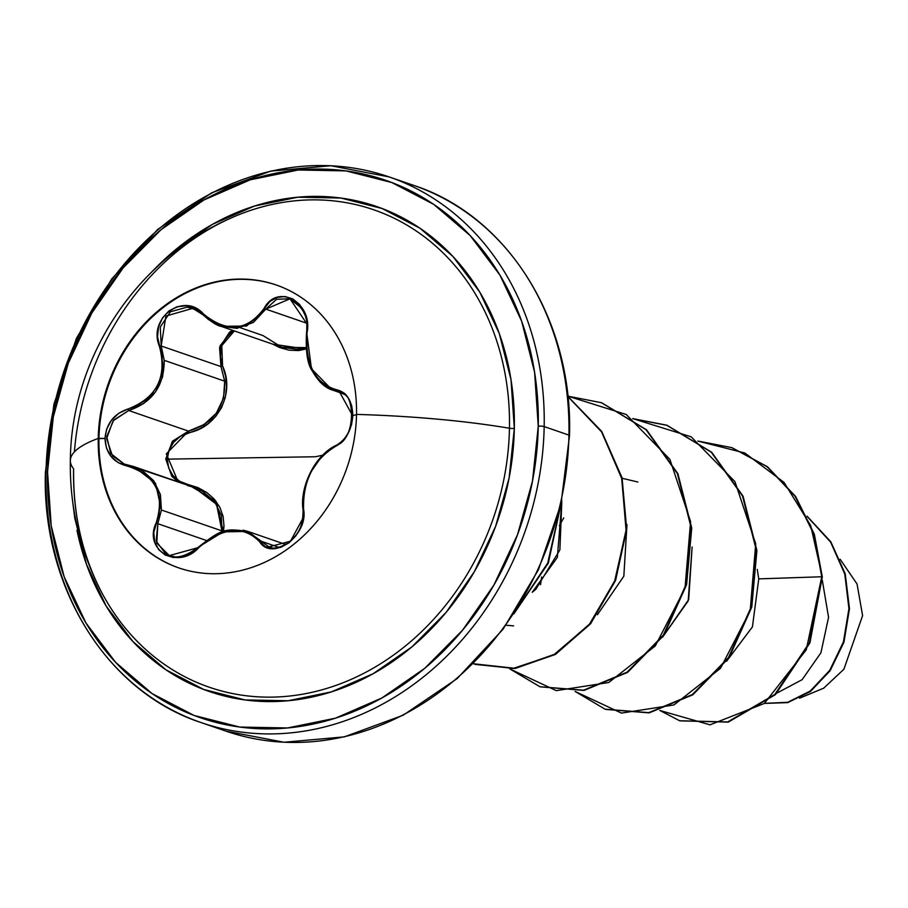 <?xml version="1.0" encoding="UTF-8"?>
<svg xmlns="http://www.w3.org/2000/svg" width="908" height="908" viewBox="0 0 908 908"><rect width="100%" height="100%" fill="white"/><g stroke="black" fill="none" stroke-linecap="round" stroke-linejoin="round"><path stroke-width="1.36" d="M271.798 547.581L268.87 546.866L261.322 541.281A1.441 0.953 143.4 0 0 259.62 541.758C272.241 562.029 308.834 534.96 303.578 509.195C302.818 481.138 313.305 460.288 335.052 446.657A1.441 0.908 -115.5 0 1 335.801 445.601C345.914 439.96 351.521 429.995 352.61 415.705L339.49 391.802L332.214 390.02L341.941 392.914L336.868 391.166A1.441 1.022 -81.5 0 1 336.164 389.634C314.86 383.142 305.145 364.199 307.017 332.782C313.328 302.943 277.655 282.558 264.126 308.345C247.124 331.148 226.909 333.032 203.483 313.975C183.938 291.298 147.3 318.322 159.49 346.493C167.367 376.968 156.88 397.795 128.051 408.975C113.965 413.696 106.293 423.525 105.01 438.439L98.246 438.405A149.604 126.518 109 0 1 276.134 284.953A149.604 126.518 109 0 1 356.515 414.4A271.265 51.699 1.1 0 1 509.456 428.247A271.265 51.699 -178.9 0 0 356.515 414.4A149.604 126.518 109 0 1 224.56 573.243A149.604 126.518 109 0 1 98.246 438.405A271.265 51.699 -178.9 0 0 70.336 460.538A271.265 51.699 -178.9 0 0 73.571 468.755A271.265 51.699 1.1 0 1 70.336 460.538A271.265 51.699 1.1 0 1 98.246 438.405A149.604 126.518 109 0 1 230.201 279.562A149.604 126.518 109 0 1 356.515 414.4A149.604 126.518 109 0 1 178.626 567.841A149.604 126.518 109 0 1 98.246 438.405L98.961 438.643A149.604 126.518 -71 0 0 178.989 567.965A149.604 126.518 109 0 1 98.961 438.643L105.01 438.439L106.474 448.087L111.037 456.452L118.153 462.626L135.939 468.721L144.009 473.238L150.751 479.345L155.836 486.847L158.968 495.359L160.024 504.451L159.036 513.769L153.792 532.474L154.666 541.792L158.639 549.578L165.086 554.97L173.212 557.489L182.179 556.956L191.123 553.449L206.547 540.941L214.878 535.834L223.584 532.349L232.334 530.612L240.631 530.76L248.1 532.746L254.501 536.48L265.363 546.695L272.877 548.614L281.094 547.24L288.982 542.848L295.724 536.038L300.684 527.548L303.397 518.241L303.249 500.376L304.396 491.046L306.949 481.637L310.82 472.466L315.802 464.033L321.648 456.747L328.163 450.867L342.055 441.64L347.832 433.945L351.555 424.615L352.826 415.41L356.515 414.774L352.826 415.41C352.259 400.666 346.708 392.074 336.164 389.634A1.441 1.022 98.5 0 0 336.868 391.166L340.784 392.324M157.833 523.712L206.275 540.419L157.833 523.712L161.42 510.012L157.833 523.712L156.165 522.894L157.833 523.712L156.187 541.179L165.801 553.994L169.342 555.605L156.778 543.097L157.833 523.712M127.506 464.907L124.124 463.977L112.399 455.793L106.633 438.564L113.069 420.847L128.709 410.518L188.489 431.118L203.948 424.604L216.297 413.242L223.55 398.056L224.696 381.178L164.223 360.34L162.589 376.979L155.427 392.04L143.566 403.617L128.709 410.518L128.051 408.975L118.823 413.231L111.343 420.336L106.588 429.314L105.01 438.439C105.748 453.228 113.069 462.41 126.995 465.986L127.653 464.93L133.851 466.599L142.318 470.548L153.758 480.775L160.398 494.508L161.42 510.012L155.529 483.317L133.851 466.599L193.983 487.324L202.745 491.341L214.719 501.738L221.393 515.562L221.904 530.862L161.42 510.012L221.904 530.862L216.569 504.349L193.983 487.324L139.65 469.061M302.103 308.902L305.224 315.553M306.813 322.533L306.756 332.453M306.722 332.691L311.455 368.841L332.226 390.02C324.814 387.637 318.209 381.337 312.409 371.111C307.506 364.562 305.531 351.702 306.518 332.532L306.518 332.532C309.333 318.606 303.839 307.358 290.027 298.8L265.817 309.117L253.423 322.419L236.954 328.344L221.019 326.324L246.499 326.063L265.817 309.117A1.441 0.568 -149.1 0 1 264.126 308.345A1.441 0.568 30.9 0 0 265.817 309.117L306.7 323.203L265.817 309.117L276.611 299.277L290.027 298.8L301.706 308.266M342.384 393.164L344.189 394.424M268.87 546.877C273.002 549.442 279.505 548.046 288.358 542.7C296.927 535.005 303.011 529.387 303.068 509.853C299.685 489.752 312.67 457.065 335.438 445.646A1.441 0.908 64.5 0 1 335.801 445.601C313.294 459.686 302.455 481.217 303.295 510.194A1.441 0.738 -7.1 0 1 303.068 509.853A1.441 0.738 -7.1 0 1 303.578 509.195A1.441 0.738 172.9 0 0 303.068 509.853A1.441 0.738 172.9 0 0 303.295 510.194L303.204 517.798L290.469 541.225L268.87 546.877L261.322 541.281L278.654 547.263L261.322 541.281L247.748 531.384L261.322 541.281A1.441 0.953 -36.6 0 0 259.62 541.758C243.344 525.21 223.141 527.083 199.022 547.388L169.342 555.605C176.776 558.965 186.526 556.082 198.614 546.968L199.022 547.388C178.524 570.757 142.885 550.327 156.165 522.894C165.199 493.895 155.472 474.929 126.995 465.986L127.653 464.93L124.112 463.977L110.776 453.535L106.735 436.646L113.682 420.098L128.709 410.518L188.489 431.118C213.391 423.775 225.456 407.136 224.696 381.178L220.962 366.582L220.031 345.834L232.516 330.296L229.554 332.18L219.554 347.594L220.962 366.582L222.573 365.969L220.44 357.003L221.132 347.877L224.639 339.603L230.632 333.179L234.355 330.921L221.756 345.687L222.573 365.969L220.962 366.582L161.181 345.982L160.262 327.039L170.454 311.773L187.23 307.131L196.196 309.81M315.428 456.747L322.374 455.283L315.428 456.747L167.265 459.142L315.428 456.747M168.684 467.995L167.265 459.142L169.002 450.186L173.644 442.241L180.601 436.192L198.977 429.121L208.08 423.639L215.763 416.375L221.643 407.488L225.286 397.488L226.591 386.91L225.615 376.241L222.573 365.969C235.263 392.858 217.852 427.237 189.023 432.639L188.489 431.118L189.023 432.639C175.811 436.623 168.559 445.465 167.265 459.142C168.059 472.705 174.994 481.161 188.058 484.52L179.761 481.354L173.031 475.679L168.684 467.995M197.944 487.596L188.058 484.52L187.82 485.201L188.058 484.52L216.115 501.398L223.47 531.691L224.004 526.016L223.118 516.414L219.849 507.288L214.311 499.196L206.865 492.545L197.944 487.596M73.627 468.891C72.946 513.962 82.231 555.015 101.48 592.05A252.492 213.528 -71 0 1 73.571 468.755A252.492 213.528 -71 0 0 118.346 619.108A252.492 213.528 -71 0 0 359.159 675.654A252.492 213.528 -71 0 0 509.456 428.247A252.492 213.528 -71 0 0 230.28 218.351A252.492 213.528 -71 0 0 74.399 451.889M72.719 502.011L74.797 518.286L86.487 564.345L106.111 605.965L132.92 641.559L165.869 669.752L203.698 689.456L244.967 699.932L288.063 700.749L331.352 691.896L373.165 673.713L411.891 646.893L446.055 612.457L474.316 571.745L495.62 526.322L509.127 477.914L514.325 428.406A4.324 0.829 1.1 0 1 509.456 428.247A4.324 0.829 -178.9 0 0 514.325 428.406A256.521 216.933 109 0 1 315.292 696.322A256.521 216.933 109 0 1 76.976 530.295M568.919 435.954A4.324 0.829 -178.9 0 0 569.52 435.556L560.996 503.883L538.455 569.713L503.157 629.119L457.167 678.594L403.141 715.232L344.268 736.876L283.977 742.256L225.808 731.088L201.054 722.564C106.69 691.76 41.779 587.022 45.4 472.455L53.924 404.117L76.465 338.287L111.763 278.881L157.754 229.406L211.78 192.768L270.663 171.124L330.955 165.744L389.123 176.912A288.574 244.048 109 0 1 544.176 426.59A4.324 0.829 -178.9 0 0 538.262 426.181A284.249 240.382 109 0 1 287.541 727.966A284.249 240.382 109 0 1 47.545 471.785A284.249 240.382 109 0 1 298.255 169.989A284.249 240.382 109 0 1 538.262 426.181A4.324 0.829 1.1 0 1 544.176 426.59A288.574 244.048 -71 0 0 371.531 171.703A288.574 244.048 -71 0 0 45.99 472.886A4.324 0.829 1.1 0 1 45.4 472.444A4.324 0.829 1.1 0 1 47.545 471.785A4.324 0.829 -178.9 0 0 45.4 472.444A4.324 0.829 -178.9 0 0 45.99 472.886A288.574 244.048 -71 0 0 218.635 727.762A288.574 244.048 -71 0 0 544.176 426.59L568.93 435.114A4.324 0.829 1.1 0 1 569.52 435.556A4.324 0.829 -178.9 0 0 568.93 435.114A288.574 244.048 -71 0 0 413.866 185.436A288.574 244.048 -71 0 0 401.359 181.566A288.574 244.048 109 0 1 568.93 435.114L544.176 426.59A288.574 244.048 109 0 1 201.054 722.564A288.574 244.048 109 0 1 45.99 472.886M840.161 559.271L857.05 584.003L862.6 615.613L857.05 584.003L840.15 559.271M225.808 731.088A288.574 244.048 -71 0 0 568.93 435.114A288.574 244.048 109 0 1 243.389 736.297M777.112 692.963L802.116 679.695L820.934 652.75L828.561 617.315L822.319 580.337L828.561 617.315L820.934 652.75L802.116 679.695L777.112 692.963M679.683 720.77L728.25 722.121L775.398 694.631L809.902 642.875L822.308 576.955L810.674 525.494L784.035 482.398L744.855 453.013L697.855 441.05L731.723 447.61L766.976 466.644L795.102 496.347L813.829 534.165L821.763 576.762L758.748 578.884L752.426 626.895L726.593 661.262L752.426 626.906L758.748 578.884L757.283 569.429L758.748 578.884L821.763 576.762L806.259 649.844L764.343 703.462L710.011 724.834L659.855 710.465L679.683 720.77L727.717 721.928L774.865 694.438L809.369 642.682L821.763 576.762L822.308 576.955L809.913 642.875L775.409 694.62L728.261 722.11L679.956 720.861M662.568 637.189L688.173 600.971L692.123 546.979L688.684 599.552L662.556 637.212M637.825 482.012L622.184 478.289M597.407 614.75L623.841 576.194L626.974 524.506M532.247 592.288L557.364 557.376L561.814 502.056L559.884 549.908L535.856 589.281L532.258 592.277M513.622 625.85L506.006 625.249M799.596 698.161L823.704 688.162L843.907 669.23L862.6 615.613L843.895 669.241L823.692 688.173L799.596 698.173M807.223 516.55L830.638 542.144L844.803 574.106L848.935 608.666L843.418 641.933L829.719 670.365L810.174 691.09L787.679 702.293L765.33 703.314L787.679 702.293L810.174 691.09L829.719 670.365L843.418 641.933L848.935 608.666L844.803 574.106L830.638 542.144L807.223 516.55M807.053 516.187L830.809 541.781L845.235 573.879L849.479 608.666L843.941 642.183L830.116 670.762L810.39 691.533L787.713 702.622L765.24 703.382L787.713 702.622L810.39 691.533L830.116 670.762L843.941 642.183L849.479 608.666L845.235 573.879L830.809 541.781L807.053 516.187M626.974 524.529L623.83 576.183L597.419 614.727M563.755 517.9L559.362 525.607M541.645 577.034L540.521 584.729M575.105 691.431L621.447 713.098L673.952 704.949L720.487 668.345L750.19 610.687L755.728 543.847L734.935 481.615L691.17 436.816L632.694 418.599L666.563 425.148L711.214 452.15L742.517 496.029L756.353 550.305L751.211 606.941L728.511 657.528L692.316 694.563L648.766 712.644L605.114 709.205L575.105 691.431M509.944 668.98L556.264 690.636L608.735 682.51L655.27 645.974L684.984 588.384L690.591 521.589L669.888 459.357L626.225 414.491L567.829 396.149L601.414 402.698L646.065 429.7L677.368 473.579L691.192 527.854L686.051 584.491L663.351 635.067L627.167 672.113L583.617 690.182L539.965 686.754L509.944 668.98M473.204 663.725L513.111 668.458L553.687 654.906L589.19 624.625L614.58 581.37L626.089 530.567L621.753 478.584L601.641 431.97L567.875 396.569L601.505 431.743L621.628 478.051L626.157 529.727L614.988 580.36L590.018 623.626L554.913 654.18L514.643 668.288L473.204 663.725M515.177 611.89L547.74 563.028L561.235 502.85L547.74 563.028L515.177 611.89M822.308 576.955L814.374 534.347L795.646 496.54L767.521 466.826L731.996 447.701L767.351 466.689L795.556 496.415L814.351 534.279L822.308 576.955M666.835 425.25L711.6 452.195L743.005 496.086L756.886 550.441L751.745 607.168L728.988 657.812L692.713 694.858L649.084 712.871L605.659 709.398L649.311 712.825L692.861 694.756L729.056 657.721L751.756 607.134L756.897 550.498L743.062 496.211L711.759 452.343L667.108 425.341L632.944 418.77M540.237 686.845L584.162 690.375L627.7 672.295L663.896 635.26L686.596 584.673L691.737 528.047L677.913 473.76L646.598 429.893L601.686 402.789L646.451 429.745L677.856 473.636L691.737 527.991L686.596 584.707L663.839 635.35L627.564 672.397L583.935 690.409L540.237 686.845M475.077 664.395L515.256 668.458L555.605 654.282L590.722 623.614L615.658 580.201L626.724 529.443L622.025 477.699L601.698 431.414L567.852 396.353L601.743 431.47L622.071 477.846L626.713 529.682L615.545 580.484L590.495 623.898L555.242 654.498L514.825 668.515L474.895 664.327M513.849 613.91L548.319 563.142L561.87 499.99L548.319 563.142L513.849 613.91M538.262 426.181L532.497 481.047L517.526 534.676L493.929 585.024L462.603 630.129L424.762 668.288L381.848 698.002L335.517 718.16L287.541 727.966L239.78 727.058L194.062 715.459L152.135 693.621L115.622 662.375L85.919 622.933L64.173 576.807L51.211 525.777L47.545 471.785L53.3 416.92L68.27 363.279L91.867 312.942L123.193 267.837L161.045 229.679L203.959 199.953L250.29 179.807L298.255 169.989L346.016 170.908L391.745 182.508L433.672 204.345L470.185 235.581L499.888 275.022L521.635 321.148L534.585 372.189L538.262 426.181M152.192 271.515A256.521 216.933 109 0 1 389.646 211.575A256.521 216.933 109 0 1 514.325 428.406L511.011 379.68L499.321 333.622L479.696 291.99L452.888 256.408L419.939 228.214L382.098 208.499L340.841 198.035L297.733 197.218L254.444 206.059L212.631 224.253L173.905 251.073L152.147 271.56M230.28 218.351C135.576 259.87 71.244 358.115 70.336 460.538C69.598 506.846 79.972 550.691 101.48 592.05A252.492 213.528 -71 0 0 344.416 682.203A252.492 213.528 -71 0 0 509.456 428.247A252.492 213.528 -71 0 0 243.764 212.812M298.641 350.556L306.166 349.012L272.843 344.189L279.743 347.594L289.175 350.216L298.641 350.556M262.957 335.54L281.809 347.276L306.041 347.616L297.972 349.387L281.786 347.276L262.957 335.54L240.552 327.811M178.172 481.876L166.334 453.841L188.489 431.118L172.418 441.243L165.767 458.994L171.782 476.314L178.184 481.876M303.079 518.65L302.988 519.24M310.729 472.262L321.92 456.032M323.327 385.015L319.809 381.735M343.462 393.902L330.376 389.305M208.692 319.741L203.176 314.94L219.089 325.609M339.49 391.802C355.788 391.076 356.458 440.584 335.438 445.646A1.441 0.908 64.5 0 0 335.052 446.657C345.744 440.789 351.668 430.369 352.826 415.41L351.748 405.887L348.252 397.863L342.827 392.267L329.411 387.648L323.1 383.732L317.516 378.034L312.84 370.668L309.31 362.042L307.108 352.565L306.337 342.645L307.142 322.442L304.543 312.522L299.538 304.396L292.773 298.902L285.033 296.53L277.122 297.427L269.869 301.524L258.78 315.553L252.197 321.273L244.638 325.166L236.273 327.05L227.567 326.766L218.942 324.372L210.769 320.013L203.483 313.975L203.074 314.894L203.483 313.975L195.504 308.255L186.276 305.746L177.037 306.756L168.831 311.024L162.475 317.97L158.559 326.823L157.527 336.709L161.987 356.049L162.6 365.981L161.193 375.764L157.731 385.06L152.351 393.346L145.359 400.246L137.108 405.513L128.051 408.975L128.709 410.518C152.374 402.539 164.212 385.821 164.223 360.34L161.181 345.982L159.49 346.493L161.181 345.982L164.223 360.34L224.696 381.178L220.962 366.582L161.181 345.982L165.926 316.052L192.757 308.345L203.04 314.804M193.983 487.324L187.479 485.553M174.381 556.695L169.342 555.605M193.109 551.667L187.911 554.459M243.106 530.181L247.759 531.384L223.028 531.906L198.614 546.968C222.948 527.934 225.729 528.672 247.748 531.384L285.668 544.459M303.295 510.194L303.204 517.798M290.027 298.8L306.972 324.008M281.786 347.276L221.019 326.324C217.364 325.813 211.382 322 203.086 314.894L203.176 314.94M133.851 466.599L124.441 464.09M98.961 438.643A149.604 126.518 109 0 1 276.486 285.078A149.604 126.518 -71 0 0 98.961 438.643M389.123 176.912L413.866 185.436C508.208 216.229 573.141 320.967 569.52 435.545M192.757 308.345L203.086 314.894"/></g></svg>
